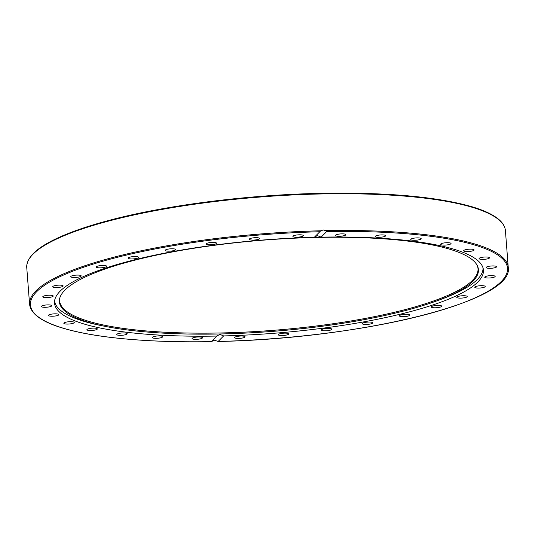 <?xml version="1.0" encoding="UTF-8"?>
<svg xmlns="http://www.w3.org/2000/svg" width="535" height="535" viewBox="0 0 535 535"><rect width="100%" height="100%" fill="white"/><g stroke="black" fill="none" stroke-linecap="round" stroke-linejoin="round"><path stroke-width="0.8" d="M326.617 231.601A239.259 52.189 -4.4 0 1 501.315 281.484A239.259 52.189 -4.4 0 1 218.166 341.47L214.448 340.2L211.332 341.624L216.809 336.074A215.097 46.919 -4.4 0 1 54.51 303.111A215.097 46.919 -4.4 0 1 314.306 237.299L320.786 230.779L323.267 229.956L325.855 230.672L326.617 231.601L321.14 237.145A215.097 46.919 -4.4 0 1 483.433 270.115A215.097 46.919 -4.4 0 1 223.643 335.92L218.106 341.49C361.653 338.581 514.657 301.305 508.25 267.426A240.041 52.363 175.6 0 0 325.855 230.672M217.07 335.773L220.099 334.475L223.643 335.92M321.14 237.145L317.609 235.688L314.921 236.671M491.137 275.612A5.23 1.144 -4.4 0 1 495.163 276.414A5.23 1.144 -4.4 0 1 488.763 278.013A5.23 1.144 -4.4 0 1 484.73 277.217A5.23 1.144 -4.4 0 1 491.137 275.612M482.169 285.677A5.23 1.144 -4.4 0 1 485.232 286.472A5.23 1.144 -4.4 0 1 477.862 288.077A5.23 1.144 -4.4 0 1 474.799 287.275A5.23 1.144 -4.4 0 1 482.169 285.677M465.015 295.775A5.23 1.144 -4.4 0 1 467.189 296.524A5.23 1.144 -4.4 0 1 464.393 297.768A5.23 1.144 -4.4 0 1 458.936 298.082A5.23 1.144 -4.4 0 1 456.756 297.333A5.23 1.144 -4.4 0 1 459.552 296.089A5.23 1.144 -4.4 0 1 465.015 295.775M440.325 305.525A5.23 1.144 -4.4 0 1 441.729 306.18A5.23 1.144 -4.4 0 1 438.473 307.498A5.23 1.144 -4.4 0 1 432.708 307.645A5.23 1.144 -4.4 0 1 431.297 306.983A5.23 1.144 -4.4 0 1 434.56 305.666A5.23 1.144 -4.4 0 1 440.325 305.525M409.048 314.54A5.23 1.144 -4.4 0 1 409.837 315.068A5.23 1.144 -4.4 0 1 406.092 316.459A5.23 1.144 -4.4 0 1 400.187 316.399A5.23 1.144 -4.4 0 1 399.404 315.871A5.23 1.144 -4.4 0 1 403.143 314.48A5.23 1.144 -4.4 0 1 409.048 314.54M372.393 322.491A5.23 1.144 -4.4 0 1 372.721 322.846A5.23 1.144 -4.4 0 1 368.481 324.304A5.23 1.144 -4.4 0 1 362.623 324.009A5.23 1.144 -4.4 0 1 362.289 323.648A5.23 1.144 -4.4 0 1 366.529 322.197A5.23 1.144 -4.4 0 1 372.393 322.491M331.76 329.058A5.23 1.144 -4.4 0 1 331.827 329.219A5.23 1.144 -4.4 0 1 327.079 330.724A5.23 1.144 -4.4 0 1 321.461 330.182A5.23 1.144 -4.4 0 1 321.395 330.021A5.23 1.144 -4.4 0 1 326.143 328.517A5.23 1.144 -4.4 0 1 331.76 329.058M288.713 333.994A5.23 1.144 -4.4 0 1 283.456 335.485A5.23 1.144 -4.4 0 1 278.28 334.743A5.23 1.144 -4.4 0 1 278.287 334.683A5.23 1.144 -4.4 0 1 283.543 333.191A5.23 1.144 -4.4 0 1 288.713 333.934A5.23 1.144 -4.4 0 1 288.713 333.994M244.91 337.11A5.23 1.144 -4.4 0 1 239.279 338.401A5.23 1.144 -4.4 0 1 234.611 337.625A5.23 1.144 -4.4 0 1 234.751 337.331A5.23 1.144 -4.4 0 1 240.382 336.04A5.23 1.144 -4.4 0 1 245.043 336.823A5.23 1.144 -4.4 0 1 244.91 337.11M202.029 338.287A5.23 1.144 -4.4 0 1 196.218 339.357A5.23 1.144 -4.4 0 1 192.065 338.561A5.23 1.144 -4.4 0 1 192.526 338.033A5.23 1.144 -4.4 0 1 198.338 336.963A5.23 1.144 -4.4 0 1 202.498 337.759A5.23 1.144 -4.4 0 1 202.029 338.287M161.724 337.471A5.23 1.144 -4.4 0 1 155.932 338.327A5.23 1.144 -4.4 0 1 152.268 337.518A5.23 1.144 -4.4 0 1 153.244 336.762A5.23 1.144 -4.4 0 1 159.035 335.913A5.23 1.144 -4.4 0 1 162.7 336.716A5.23 1.144 -4.4 0 1 161.724 337.471M125.538 334.709A5.23 1.144 -4.4 0 1 119.94 335.338A5.23 1.144 -4.4 0 1 116.757 334.535A5.23 1.144 -4.4 0 1 118.409 333.559A5.23 1.144 -4.4 0 1 124.006 332.93A5.23 1.144 -4.4 0 1 127.19 333.733A5.23 1.144 -4.4 0 1 125.538 334.709M94.869 330.095A5.23 1.144 -4.4 0 1 89.619 330.51A5.23 1.144 -4.4 0 1 86.897 329.727A5.23 1.144 -4.4 0 1 89.358 328.557A5.23 1.144 -4.4 0 1 94.608 328.136A5.23 1.144 -4.4 0 1 97.33 328.925A5.23 1.144 -4.4 0 1 94.869 330.095M70.881 323.809A5.23 1.144 -4.4 0 1 63.832 323.274A5.23 1.144 -4.4 0 1 67.209 321.936A5.23 1.144 -4.4 0 1 74.265 322.471A5.23 1.144 -4.4 0 1 70.881 323.809M54.516 316.098A5.23 1.144 -4.4 0 1 48.451 315.429A5.23 1.144 -4.4 0 1 52.818 313.965A5.23 1.144 -4.4 0 1 58.883 314.627A5.23 1.144 -4.4 0 1 54.516 316.098M46.384 307.25A5.23 1.144 -4.4 0 1 41.342 306.495A5.23 1.144 -4.4 0 1 46.732 304.937A5.23 1.144 -4.4 0 1 51.775 305.692A5.23 1.144 -4.4 0 1 46.384 307.25M46.812 297.607A5.23 1.144 -4.4 0 1 42.78 296.805A5.23 1.144 -4.4 0 1 49.187 295.206A5.23 1.144 -4.4 0 1 53.212 296.002A5.23 1.144 -4.4 0 1 46.812 297.607M55.774 287.542A5.23 1.144 -4.4 0 1 52.718 286.747A5.23 1.144 -4.4 0 1 60.087 285.142A5.23 1.144 -4.4 0 1 63.143 285.944A5.23 1.144 -4.4 0 1 55.774 287.542M72.934 277.444A5.23 1.144 -4.4 0 1 70.754 276.695A5.23 1.144 -4.4 0 1 73.549 275.458A5.23 1.144 -4.4 0 1 79.013 275.137A5.23 1.144 -4.4 0 1 81.186 275.893A5.23 1.144 -4.4 0 1 78.391 277.13A5.23 1.144 -4.4 0 1 72.934 277.444M97.624 267.701A5.23 1.144 -4.4 0 1 96.213 267.039A5.23 1.144 -4.4 0 1 99.477 265.721A5.23 1.144 -4.4 0 1 105.241 265.574A5.23 1.144 -4.4 0 1 106.646 266.236A5.23 1.144 -4.4 0 1 103.389 267.553A5.23 1.144 -4.4 0 1 97.624 267.701M128.895 258.679A5.23 1.144 -4.4 0 1 128.112 258.151A5.23 1.144 -4.4 0 1 131.857 256.76A5.23 1.144 -4.4 0 1 137.762 256.82A5.23 1.144 -4.4 0 1 138.545 257.348A5.23 1.144 -4.4 0 1 134.8 258.739A5.23 1.144 -4.4 0 1 128.895 258.679M165.556 250.734A5.23 1.144 -4.4 0 1 165.221 250.373A5.23 1.144 -4.4 0 1 169.461 248.915A5.23 1.144 -4.4 0 1 175.32 249.21A5.23 1.144 -4.4 0 1 175.654 249.571A5.23 1.144 -4.4 0 1 171.414 251.022A5.23 1.144 -4.4 0 1 165.556 250.734M206.189 244.167A5.23 1.144 -4.4 0 1 206.122 244A5.23 1.144 -4.4 0 1 210.864 242.495A5.23 1.144 -4.4 0 1 216.481 243.037A5.23 1.144 -4.4 0 1 216.555 243.198A5.23 1.144 -4.4 0 1 211.806 244.709A5.23 1.144 -4.4 0 1 206.189 244.167M249.236 239.225A5.23 1.144 -4.4 0 1 254.493 237.734A5.23 1.144 -4.4 0 1 259.662 238.483A5.23 1.144 -4.4 0 1 259.662 238.536A5.23 1.144 -4.4 0 1 254.406 240.028A5.23 1.144 -4.4 0 1 249.23 239.285A5.23 1.144 -4.4 0 1 249.236 239.225M293.04 236.109A5.23 1.144 -4.4 0 1 298.67 234.818A5.23 1.144 -4.4 0 1 303.332 235.601A5.23 1.144 -4.4 0 1 303.198 235.888A5.23 1.144 -4.4 0 1 297.567 237.179A5.23 1.144 -4.4 0 1 292.899 236.403A5.23 1.144 -4.4 0 1 293.04 236.109M335.913 234.939A5.23 1.144 -4.4 0 1 341.725 233.862A5.23 1.144 -4.4 0 1 345.884 234.658A5.23 1.144 -4.4 0 1 345.416 235.186A5.23 1.144 -4.4 0 1 339.611 236.256A5.23 1.144 -4.4 0 1 335.452 235.46A5.23 1.144 -4.4 0 1 335.913 234.939M376.225 235.748A5.23 1.144 -4.4 0 1 382.017 234.898A5.23 1.144 -4.4 0 1 385.681 235.701A5.23 1.144 -4.4 0 1 384.705 236.457A5.23 1.144 -4.4 0 1 378.907 237.313A5.23 1.144 -4.4 0 1 375.249 236.503A5.23 1.144 -4.4 0 1 376.225 235.748M412.405 238.51A5.23 1.144 -4.4 0 1 418.009 237.881A5.23 1.144 -4.4 0 1 421.185 238.684A5.23 1.144 -4.4 0 1 419.54 239.66A5.23 1.144 -4.4 0 1 413.936 240.289A5.23 1.144 -4.4 0 1 410.76 239.486A5.23 1.144 -4.4 0 1 412.405 238.51M443.08 243.124A5.23 1.144 -4.4 0 1 448.33 242.709A5.23 1.144 -4.4 0 1 451.052 243.492A5.23 1.144 -4.4 0 1 448.591 244.669A5.23 1.144 -4.4 0 1 443.334 245.083A5.23 1.144 -4.4 0 1 440.619 244.301A5.23 1.144 -4.4 0 1 443.08 243.124M467.062 249.41A5.23 1.144 -4.4 0 1 474.117 249.945A5.23 1.144 -4.4 0 1 470.733 251.283A5.23 1.144 -4.4 0 1 463.684 250.748A5.23 1.144 -4.4 0 1 467.062 249.41M483.433 257.128A5.23 1.144 -4.4 0 1 489.498 257.79A5.23 1.144 -4.4 0 1 485.131 259.261A5.23 1.144 -4.4 0 1 479.066 258.592A5.23 1.144 -4.4 0 1 483.433 257.128M491.558 265.975A5.23 1.144 -4.4 0 1 496.6 266.724A5.23 1.144 -4.4 0 1 491.217 268.282A5.23 1.144 -4.4 0 1 486.175 267.533A5.23 1.144 -4.4 0 1 491.558 265.975M211.318 341.624L211.332 341.624A239.259 52.189 -4.4 0 1 36.634 291.736A239.259 52.189 -4.4 0 1 319.783 231.749L320.218 231.274M483.018 267.908A214.856 46.873 -4.4 0 1 477.421 279.417A214.856 46.873 -4.4 0 1 440.051 299.707L436.413 301.038A210.135 45.843 -4.4 0 1 105.709 326.484A210.135 45.843 -4.4 0 1 59.793 298.042A210.135 45.843 -4.4 0 1 64.842 290.191A210.135 45.843 -4.4 0 1 282.627 238.817A210.135 45.843 -4.4 0 1 477.441 265.908A210.135 45.843 -4.4 0 1 472.967 281.189A210.135 45.843 -4.4 0 1 436.413 301.038M59.94 297.574A209.794 45.763 175.6 0 0 239.232 332.375A209.794 45.763 175.6 0 0 472.559 280.28A209.794 45.763 175.6 0 0 477.22 265.46M105.709 326.484L101.918 325.728A214.856 46.873 -4.4 0 1 54.583 300.871M320.786 230.779A240.041 52.363 175.6 0 0 29.579 304.261L26.75 267.5A240.041 52.363 -4.4 0 1 320.498 193.964A240.041 52.363 -4.4 0 1 505.421 230.672L508.25 267.426M320.258 193.376A239.259 52.189 175.6 0 0 32.267 254.974M26.75 267.5C26.409 256.278 39.49 246.769 54.824 239.366C67.764 233.066 84.383 227.128 104.666 221.557C161.483 205.801 244.923 194.894 320.298 193.356C386.711 192.139 437.577 196.693 472.893 207.012C481.921 209.78 489.13 212.876 494.514 216.3C501.302 220.607 504.94 225.395 505.421 230.672M29.579 304.261C30.956 315.403 45.341 322.799 61.625 327.768C74.673 331.8 90.963 335.004 110.498 337.378C139.829 340.895 173.434 342.32 211.305 341.644"/></g></svg>
